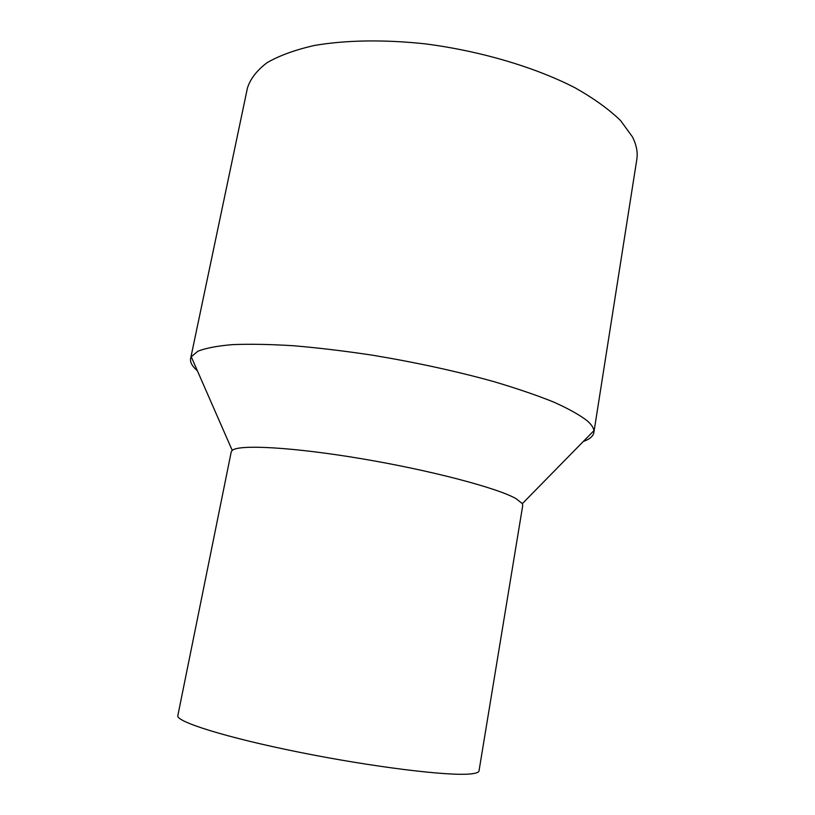 <?xml version="1.0" encoding="UTF-8"?>
<svg xmlns="http://www.w3.org/2000/svg" width="815" height="815" viewBox="0 0 815 815"><rect width="100%" height="100%" fill="white"/><g stroke="black" fill="none" stroke-linecap="round" stroke-linejoin="round"><path stroke-width="1.22" d="M583.234 441.547C589.642 439.234 593.177 436.229 593.87 432.531L636.8 159.516C637.941 152.446 636.484 144.897 632.44 136.879L620.602 120.589C609.151 109.475 594.104 98.615 575.441 88.01C535.465 67.299 480.28 50.887 424.961 43.827C383.763 39.415 345.458 40.108 314.407 45.477C295.173 49.837 279.392 55.573 267.086 62.674C256.898 70.385 250.348 78.851 247.434 88.061L190.618 358.519C189.946 362.217 192.187 366.292 197.352 370.723M593.87 432.531L593.901 430.677C593.575 427.783 591.435 424.554 587.462 420.998C580.025 415.161 568.839 408.875 553.894 402.152C536.871 395.285 516.71 388.398 493.421 381.491C455.86 371.11 415.528 362.339 372.435 355.187C344.521 350.98 318.156 347.832 293.329 345.733C269.938 344.287 249.624 343.92 232.377 344.633C217.197 345.937 205.696 348.137 197.882 351.214L191.25 356.776L190.618 358.519M515.936 498.586C497.435 488.002 430.88 470.377 361.799 458.764C292.666 447.089 238.764 444.267 232.234 450.389L231.236 451.856L177.833 715.611C175.51 721.55 225.49 737.412 299.034 752.194C372.496 767.007 448.311 776.257 470.306 773.955C475.879 773.435 478.782 772.416 479.016 770.888L522.751 505.361L522.344 503.639L515.936 498.586M522.344 503.639L593.901 430.677M232.234 450.389L191.25 356.776"/></g></svg>
